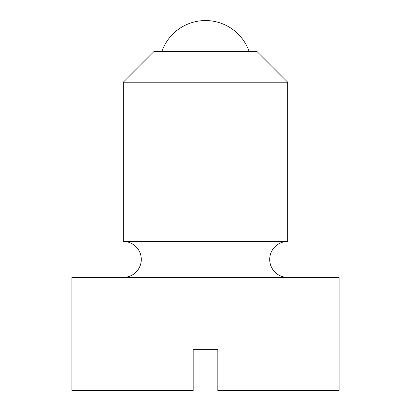 <?xml version="1.0" encoding="UTF-8"?>
<svg xmlns="http://www.w3.org/2000/svg" width="411" height="411" viewBox="0 0 411 411"><rect width="100%" height="100%" fill="white"/><g stroke="black" fill="none" stroke-linecap="round" stroke-linejoin="round"><path stroke-width="0.62" d="M123.3 277.425A17.981 17.981 0 0 0 141.281 259.444A17.981 17.981 0 0 0 123.3 241.463L287.7 241.463L287.7 82.2L256.875 51.375L154.125 51.375L123.3 82.2L123.3 241.463M287.7 241.463A17.981 17.981 0 0 0 269.719 259.444A17.981 17.981 0 0 0 287.7 277.425M339.075 390.45L339.075 277.425L71.925 277.425L71.925 390.45L193.17 390.45L193.17 349.35L217.83 349.35L217.83 390.45L339.075 390.45M123.3 82.2L287.7 82.2M161.908 51.375A46.238 46.238 0 0 1 249.092 51.375"/></g></svg>
